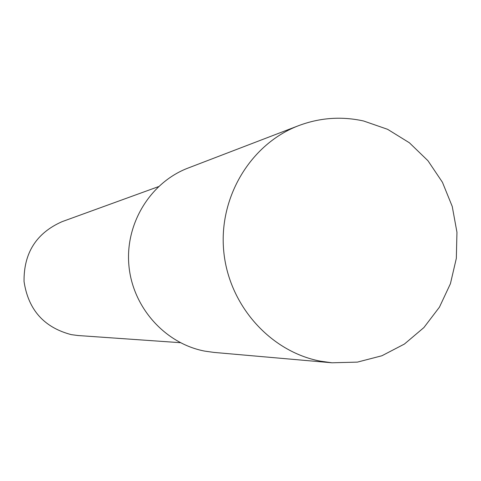 <?xml version="1.0" encoding="UTF-8"?>
<svg xmlns="http://www.w3.org/2000/svg" width="481" height="481" viewBox="0 0 481 481"><rect width="100%" height="100%" fill="white"/><g stroke="black" fill="none" stroke-linecap="round" stroke-linejoin="round"><path stroke-width="0.72" d="M298.707 125.625L188.101 168.049C150.385 182.377 125.018 223.677 128.902 265.506C132.612 307.341 165.043 343.62 204.81 351.13L213.949 352.411L331.956 362.788L357.377 362.121L381.908 355.76L404.419 344.047L423.881 327.585L439.442 307.155L450.414 283.724L456.331 258.369L456.95 232.227L452.248 206.475L442.436 182.275L427.94 160.714L409.397 142.785L387.62 129.323L363.594 120.99C341.564 116.137 319.931 117.683 298.707 125.625C250.914 143.753 218.657 196.843 223.701 250.811C228.517 304.792 269.949 351.575 320.37 361.159L331.956 362.788M158.477 186.634L62.121 221.645C36.388 233.002 23.695 252.964 24.05 281.535C28.295 309.806 44.048 327.507 71.314 334.644L78.09 335.528L180.357 342.688"/></g></svg>
